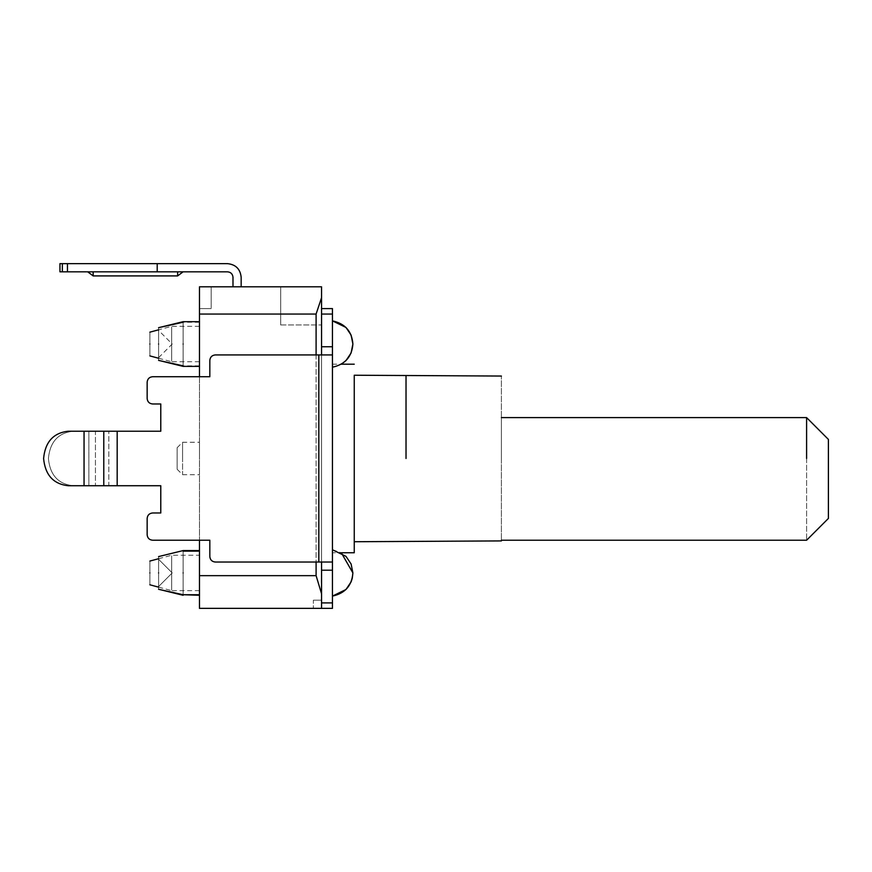 <?xml version="1.0" encoding="UTF-8"?>
<svg xmlns="http://www.w3.org/2000/svg" width="872" height="872" viewBox="0 0 872 872"><rect width="100%" height="100%" fill="white"/><g stroke="black" fill="none" stroke-linecap="round" stroke-linejoin="round"><path stroke-width="0.65" stroke-dasharray="4.36 3.27" d="M806.6 458.487L806.6 540.237L806.6 417.612L828.4 439.412L828.4 518.437L828.4 458.487M501.4 458.476L501.4 540.913L501.4 376.05L501.4 540.226L501.4 417.601L806.6 417.612M406.025 458.487L406.025 376.05L406.025 458.487M354.25 458.487L354.25 375.233L354.25 458.487M501.4 417.601L501.4 458.487M332.45 344.026C332.45 314.16 332.45 314.16 332.45 344.026C332.45 314.16 332.45 314.16 332.45 344.026C332.45 373.903 332.45 373.903 332.45 344.026C332.45 373.903 332.45 373.903 332.45 344.026C332.45 373.903 332.45 373.903 332.45 344.026C332.45 373.903 332.45 373.903 332.45 344.026C332.45 314.16 332.45 314.16 332.45 344.026C332.45 314.16 332.45 314.16 332.45 344.026C332.45 373.903 332.45 373.903 332.45 344.026C332.45 314.16 332.45 314.16 332.45 344.026M332.45 572.926C332.45 602.803 332.45 602.803 332.45 572.926C332.45 602.803 332.45 602.803 332.45 572.926C332.45 543.06 332.45 543.06 332.45 572.926C332.45 543.06 332.45 543.06 332.45 572.926C332.45 543.06 332.45 543.06 332.45 572.926C332.45 543.06 332.45 543.06 332.45 572.926C332.45 602.803 332.45 602.803 332.45 572.926C332.45 602.803 332.45 602.803 332.45 572.926C332.45 602.803 332.45 602.803 332.45 572.926C332.45 543.06 332.45 543.06 332.45 572.926M182.575 458.476C182.575 437.57 182.575 437.57 182.575 458.476C182.575 437.57 182.575 437.57 182.575 458.476C182.575 479.393 182.575 479.393 182.575 458.476C182.575 479.393 182.575 479.393 182.575 458.476M199.47 458.476C199.47 437.57 199.47 437.57 199.47 458.476C199.47 437.57 199.47 437.57 199.47 458.476L199.47 458.476M177.125 458.476C177.125 444.6 177.125 444.6 177.125 458.476C177.125 444.6 177.125 444.6 177.125 458.476C177.125 472.362 177.125 472.362 177.125 458.476C177.125 472.362 177.125 472.362 177.125 458.476M199.47 344.026C199.47 321.19 199.47 321.19 199.47 344.026C199.47 321.19 199.47 321.19 199.47 344.026C199.47 315.217 199.47 315.217 199.47 344.026C199.47 315.217 199.47 315.217 199.47 344.026C199.47 372.845 199.47 372.845 199.47 344.026C199.47 372.845 199.47 372.845 199.47 344.026C199.47 366.872 199.47 366.872 199.47 344.026C199.47 366.872 199.47 366.872 199.47 344.026M171.675 344.026C171.675 321.19 171.675 321.19 171.675 344.026C171.675 321.19 171.675 321.19 171.675 344.026C171.675 366.872 171.675 366.872 171.675 344.026C171.675 366.872 171.675 366.872 171.675 344.026M149.875 344.026C149.875 328.722 149.875 328.722 149.875 344.026C149.875 359.34 149.875 359.34 149.875 344.026M199.47 344.037C199.47 315.915 199.47 315.915 199.47 344.037C199.47 315.915 199.47 315.915 199.47 344.037C199.47 372.148 199.47 372.148 199.47 344.037C199.47 372.148 199.47 372.148 199.47 344.037M183.12 344.037C183.12 315.915 183.12 315.915 183.12 344.037C183.12 315.915 183.12 315.915 183.12 344.037C183.12 372.148 183.12 372.148 183.12 344.037C183.12 372.148 183.12 372.148 183.12 344.037M158.595 344.037C158.595 322.945 158.595 322.945 158.595 344.037C158.595 322.945 158.595 322.945 158.595 344.037C158.595 361.597 158.595 361.597 158.595 344.037C158.595 361.597 158.595 361.597 158.595 344.037C158.595 326.466 158.595 326.466 158.595 344.037C158.595 326.466 158.595 326.466 158.595 344.037C158.595 365.117 158.595 365.117 158.595 344.037C158.595 365.117 158.595 365.117 158.595 344.037M183.12 344.026C183.12 315.217 183.12 315.217 183.12 344.026C183.12 372.845 183.12 372.845 183.12 344.026M158.595 344.026C158.595 322.945 158.595 322.945 158.595 344.026C158.595 361.597 158.595 361.597 158.595 344.026C158.595 361.597 158.595 361.597 158.595 344.026C158.595 326.466 158.595 326.466 158.595 344.026C158.595 326.466 158.595 326.466 158.595 344.026C158.595 365.117 158.595 365.117 158.595 344.026M199.47 572.926C199.47 595.772 199.47 595.772 199.47 572.926C199.47 595.772 199.47 595.772 199.47 572.926C199.47 601.048 199.47 601.048 199.47 572.926C199.47 601.048 199.47 601.048 199.47 572.926C199.47 601.745 199.47 601.745 199.47 572.926C199.47 601.745 199.47 601.745 199.47 572.926C199.47 544.815 199.47 544.815 199.47 572.926C199.47 544.815 199.47 544.815 199.47 572.926C199.47 544.117 199.47 544.117 199.47 572.926C199.47 544.117 199.47 544.117 199.47 572.926C199.47 550.09 199.47 550.09 199.47 572.926C199.47 550.09 199.47 550.09 199.47 572.926M171.675 572.926C171.675 595.772 171.675 595.772 171.675 572.926C171.675 595.772 171.675 595.772 171.675 572.926C171.675 550.09 171.675 550.09 171.675 572.926C171.675 550.09 171.675 550.09 171.675 572.926M149.875 572.926C149.875 588.24 149.875 588.24 149.875 572.926C149.875 557.622 149.875 557.622 149.875 572.926M183.12 572.926C183.12 601.048 183.12 601.048 183.12 572.926C183.12 601.745 183.12 601.745 183.12 572.926C183.12 601.745 183.12 601.745 183.12 572.926C183.12 544.117 183.12 544.117 183.12 572.926C183.12 544.117 183.12 544.117 183.12 572.926C183.12 544.815 183.12 544.815 183.12 572.926M158.595 572.926C158.595 594.017 158.595 594.017 158.595 572.926C158.595 555.366 158.595 555.366 158.595 572.926C158.595 555.366 158.595 555.366 158.595 572.926C158.595 594.017 158.595 594.017 158.595 572.926C158.595 594.017 158.595 594.017 158.595 572.926C158.595 555.366 158.595 555.366 158.595 572.926C158.595 555.366 158.595 555.366 158.595 572.926C158.595 590.497 158.595 590.497 158.595 572.926C158.595 590.497 158.595 590.497 158.595 572.926C158.595 551.845 158.595 551.845 158.595 572.926C158.595 551.845 158.595 551.845 158.595 572.926C158.595 590.497 158.595 590.497 158.595 572.926C158.595 590.497 158.595 590.497 158.595 572.926C158.595 551.845 158.595 551.845 158.595 572.926M321.55 297.701L321.55 333.693L321.55 286.801L321.55 297.701L316.1 314.062L199.47 314.062L199.47 608.351L321.55 608.351L313.375 608.351L321.55 608.351L321.55 583.27L321.55 608.351L321.55 593.734L316.1 575.651L316.1 314.062M199.47 314.062L199.47 286.801C199.47 314.923 199.47 314.923 199.47 286.801C199.47 314.923 199.47 314.923 199.47 286.801C199.47 314.923 199.47 314.923 199.47 286.801C199.47 314.923 199.47 314.923 199.47 286.801L321.55 286.801L280.675 286.801L321.55 286.801L321.55 593.734M241.163 286.801L232.988 286.801L241.163 286.801L232.988 286.801L241.163 286.801L232.988 286.801L241.163 286.801L241.163 277.274C240.301 269.056 235.756 264.51 227.538 263.649L157.2 263.649L227.538 263.649C235.756 264.51 240.301 269.056 241.163 277.274C240.301 269.056 235.756 264.51 227.538 263.649L157.2 263.649L157.2 271.824L157.2 263.649L59.95 263.649L59.95 271.824L227.538 271.824L67.46 271.824L67.46 263.649L157.2 263.649L157.2 271.824L157.2 263.649L157.2 271.824L157.2 263.649L67.46 263.649L67.46 271.824L157.2 271.824L157.2 263.649L227.538 263.649C235.756 264.51 240.301 269.056 241.163 277.274L241.163 286.801L232.988 286.801L232.988 277.274L232.988 286.801L241.163 286.801L241.163 277.274C240.301 269.056 235.756 264.51 227.538 263.649L67.46 263.649L67.46 271.824L67.46 263.649L157.2 263.649L157.2 271.824L227.538 271.824C230.829 272.162 232.639 273.982 232.988 277.274C232.639 273.982 230.829 272.162 227.538 271.824C230.829 272.162 232.639 273.982 232.988 277.274L232.988 286.801L241.163 286.801L241.163 277.274L241.163 286.801L232.988 286.801L232.988 277.274L232.988 286.801L241.163 286.801L232.988 286.801M318.825 562.026L215.275 562.026C211.983 561.688 210.174 559.868 209.825 556.576C210.174 559.868 211.983 561.688 215.275 562.026C211.983 561.688 210.174 559.868 209.825 556.576L209.825 540.226L199.47 540.226L199.47 376.726L209.825 376.726L209.825 360.376C210.174 357.095 211.983 355.275 215.275 354.926L321.55 354.926L321.55 333.693L321.55 583.27L321.55 354.926L318.825 354.926L318.825 562.026L318.825 354.926L215.275 354.926C211.983 355.275 210.174 357.095 209.825 360.376C210.174 357.095 211.983 355.275 215.275 354.926L332.45 354.926L318.825 354.926L318.825 562.026L332.45 562.026L321.55 562.026L321.55 354.926L318.825 354.926L318.825 562.026L215.275 562.026L321.55 562.026L318.825 562.026L318.825 354.926M316.1 354.926L316.1 562.026M313.375 600.176L321.55 600.176L313.375 600.176L313.375 608.351L313.375 600.176M280.675 324.951L280.675 286.801L280.675 324.951L321.55 324.951L280.675 324.951M321.55 608.351L332.45 608.351L332.45 314.051L321.55 314.051L321.55 324.951L321.55 308.601L321.55 314.051L332.45 314.051L332.45 308.601L321.55 308.601M211.188 286.801C211.188 314.923 211.188 314.923 211.188 286.801C211.188 314.923 211.188 314.923 211.188 286.801C211.188 314.923 211.188 314.923 211.188 286.801C211.188 314.923 211.188 314.923 211.188 286.801M332.45 608.351L332.45 602.901L321.55 602.901L321.55 562.026L332.45 562.026L321.55 562.026M332.45 602.901L321.55 602.901M332.45 458.476L332.45 552.761L332.45 458.476M354.25 458.476L354.25 552.761L354.25 458.476M152.6 540.226C149.308 539.888 147.499 538.068 147.15 534.776C147.499 538.068 149.308 539.888 152.6 540.226L209.825 540.226L209.825 556.576L209.825 540.226L152.6 540.226C149.308 539.888 147.499 538.068 147.15 534.776L147.15 518.426C147.499 515.145 149.308 513.325 152.6 512.976L160.775 512.976L160.775 485.726L117.175 485.726L117.175 431.226L95.43 431.226L95.43 485.726L108.826 485.726L72.867 485.726C58.119 484.004 49.966 474.913 48.407 458.476C49.966 442.05 58.119 432.959 72.867 431.226L88.857 431.226L72.867 431.226C58.119 432.959 49.966 442.05 48.407 458.476C49.966 474.913 58.119 484.004 72.867 485.726L91.255 485.726L84.05 485.726L84.05 431.226L160.775 431.226L160.775 403.976L152.6 403.976C149.308 403.638 147.499 401.818 147.15 398.526L147.15 382.176C147.499 378.895 149.308 377.075 152.6 376.726L209.825 376.726L209.825 360.376L209.825 376.726L152.6 376.726C149.308 377.075 147.499 378.895 147.15 382.176C147.499 378.895 149.308 377.075 152.6 376.726M103.779 431.226L88.857 431.226L88.857 485.726L88.857 431.226L95.43 431.226L95.43 485.726L103.779 485.726L103.779 431.226L160.775 431.226L117.175 431.226L117.175 485.726L160.775 485.726L103.779 485.726M332.45 354.926L321.55 354.926L321.55 314.051L321.55 324.951L321.55 314.051L332.45 314.051M152.6 403.976C149.308 403.638 147.499 401.818 147.15 398.526C147.499 401.818 149.308 403.638 152.6 403.976L160.775 403.976L160.775 431.226M147.15 518.426C147.499 515.145 149.308 513.325 152.6 512.976C149.308 513.325 147.499 515.145 147.15 518.426L147.15 534.776M160.775 485.726L160.775 512.976L152.6 512.976M147.15 382.176L147.15 398.526M108.826 485.726L117.175 485.726L108.826 485.726L108.826 431.226L108.826 485.726M68.06 431.226C53.312 432.959 45.159 442.05 43.6 458.476C45.159 474.913 53.312 484.004 68.06 485.726M93.162 275.912L177.637 275.912L177.637 271.824L93.162 271.824C86.132 271.824 86.132 271.824 93.162 271.824C86.132 271.824 86.132 271.824 93.162 271.824C86.132 271.824 86.132 271.824 93.162 271.824C86.132 271.824 86.132 271.824 93.162 271.824L177.637 271.824C184.668 271.824 184.668 271.824 177.637 271.824C184.668 271.824 184.668 271.824 177.637 271.824L93.162 271.824C86.132 271.824 86.132 271.824 93.162 271.824C86.132 271.824 86.132 271.824 93.162 271.824L93.162 275.912L177.637 275.912L177.637 271.824C184.668 271.824 184.668 271.824 177.637 271.824C184.668 271.824 184.668 271.824 177.637 271.824L93.162 271.824L93.162 275.912L93.162 271.824M59.95 263.649L59.95 271.824L62.348 271.824L62.348 263.649L67.46 263.649L59.95 263.649L67.46 263.649L67.46 271.824L157.2 271.824L157.2 263.649L157.2 271.824L67.46 271.824M59.95 271.824L62.348 271.824L59.95 271.824L62.348 271.824L62.348 263.649L67.46 263.649M232.988 277.274C232.639 273.982 230.829 272.162 227.538 271.824C230.829 272.162 232.639 273.982 232.988 277.274M177.637 271.824C184.668 271.824 184.668 271.824 177.637 271.824C184.668 271.824 184.668 271.824 177.637 271.824L177.637 275.912M157.2 271.824L227.538 271.824L157.2 271.824L157.2 263.649M199.47 575.651L316.1 575.651M332.45 570.201L321.55 570.201M332.45 346.751L321.55 346.751M117.175 485.726L117.175 431.226M62.348 263.649L62.348 271.824M332.45 364.191L341.301 364.191L332.45 367.199M332.45 549.763L341.301 552.761L332.45 552.761M177.125 447.718L182.575 442.268L199.47 442.268M199.47 326.324L171.675 326.324L158.595 329.823M199.47 322.237L183.12 322.237M158.595 357.662L172.22 344.037L158.595 330.412M158.595 357.651L172.22 344.026L158.595 330.401M199.47 590.649L171.675 590.649M158.595 587.139L171.675 590.638M158.595 559.301L172.22 572.926L158.595 559.301M158.595 586.551L172.22 572.926L158.595 586.551M158.595 558.723L171.675 555.224L199.47 555.224M199.47 365.837L183.12 365.837M158.595 358.239L171.675 361.738M199.47 361.749L171.675 361.749M199.47 308.601L211.188 308.601L199.47 308.601M177.125 469.245L182.575 474.695L199.47 474.695"/><path stroke-width="1.31" d="M828.4 458.487L828.4 518.437L828.4 439.412L806.6 417.612L501.4 417.601M806.6 417.612L806.6 458.476M406.025 458.487L406.025 376.05L406.025 458.487M149.875 344.026C149.875 328.722 149.875 328.722 149.875 344.026C149.875 359.34 149.875 359.34 149.875 344.026M183.12 344.026C183.12 315.217 183.12 315.217 183.12 344.026C183.12 372.845 183.12 372.845 183.12 344.026M158.595 344.026C158.595 322.945 158.595 322.945 158.595 344.026C158.595 365.117 158.595 365.117 158.595 344.026M149.875 572.926C149.875 588.24 149.875 588.24 149.875 572.926C149.875 557.622 149.875 557.622 149.875 572.926M183.12 572.926C183.12 601.048 183.12 601.048 183.12 572.926C183.12 544.815 183.12 544.815 183.12 572.926M158.595 572.926C158.595 594.017 158.595 594.017 158.595 572.926C158.595 551.845 158.595 551.845 158.595 572.926M199.47 594.726L183.12 594.726L199.47 595.271M321.55 308.601L332.45 308.601L332.45 314.051L321.55 314.051L321.55 354.926L321.55 286.801L199.47 286.801L199.47 314.062L316.1 314.062L316.1 354.926M321.55 593.734L316.1 575.651L199.47 575.651L199.47 608.351L321.55 608.351L321.55 562.026M199.47 575.651L199.47 540.226L152.6 540.226L209.825 540.226L209.825 556.576C210.174 559.868 211.983 561.688 215.275 562.026L332.45 562.026L332.45 608.351L321.55 608.351M332.45 314.051L332.45 354.926L215.275 354.926C211.983 355.275 210.174 357.095 209.825 360.376L209.825 376.726L152.6 376.726L199.47 376.726L199.47 314.062M316.1 562.026L316.1 575.651M316.1 314.062L321.55 297.701M158.595 556.576L183.12 550.581L199.47 550.581M332.45 354.926L332.45 602.901L321.55 602.901M354.25 458.476L354.25 552.761L354.25 458.476M68.06 485.726L84.05 485.726L68.06 485.726C53.312 484.004 45.159 474.913 43.6 458.476C45.159 442.05 53.312 432.959 68.06 431.226L84.05 431.226L68.06 431.226M332.45 602.901L332.45 608.351M332.45 572.926C332.45 543.06 332.45 543.06 332.45 572.926C332.45 602.803 332.45 602.803 332.45 572.926L332.45 596.099C345.116 593.342 351.928 585.613 352.888 572.926L351.1 563.977L345.988 556.358L332.45 549.763M332.45 344.026C332.45 314.16 332.45 314.16 332.45 344.026C332.45 373.903 332.45 373.903 332.45 344.026L332.45 367.199C345.116 364.442 351.928 356.713 352.888 344.026L351.1 352.986L345.988 360.605L341.301 364.191L354.25 364.191M147.15 398.526L147.15 382.176L147.15 398.526C147.499 401.818 149.308 403.638 152.6 403.976L160.775 403.976L152.6 403.976M160.775 431.226L160.775 403.976L160.775 431.226L117.175 431.226L117.175 485.726L160.775 485.726L160.775 512.976L160.775 485.726M152.6 512.976L160.775 512.976L152.6 512.976C149.308 513.325 147.499 515.145 147.15 518.426L147.15 534.776L147.15 518.426M152.6 376.726C149.308 377.075 147.499 378.895 147.15 382.176M147.15 534.776C147.499 538.068 149.308 539.888 152.6 540.226M117.175 485.726L84.05 485.726L84.05 431.226L117.175 431.226M354.25 458.487L354.25 375.233L354.25 458.487M62.348 263.649L59.95 263.649L59.95 271.824L62.348 271.824L62.348 263.649L157.2 263.649L157.2 271.824L67.46 271.824L67.46 263.649M93.162 271.824L93.162 275.912L177.637 275.912L177.637 271.824M157.2 263.649L227.538 263.649C235.756 264.51 240.301 269.056 241.163 277.274L241.163 286.801M232.988 286.801L232.988 277.274C232.639 273.982 230.829 272.162 227.538 271.824L157.2 271.824M67.46 271.824L62.348 271.824M332.45 570.201L321.55 570.201M332.45 346.751L321.55 346.751M318.825 354.926L318.825 562.026M103.779 485.726L103.779 431.226M828.4 518.437L806.6 540.237M806.6 540.226L501.4 540.226M501.4 376.05L354.25 375.233M501.4 540.913L354.25 541.73M332.45 320.874C345.116 323.621 351.928 331.349 352.888 344.026L351.1 335.077L345.988 327.458L332.45 320.863M354.25 552.761L341.301 552.761L352.888 572.926L352.255 578.332L351.1 581.886L345.988 589.505L332.45 596.099M149.875 332.156L158.595 329.823M158.595 327.687L183.12 322.237M158.595 327.676L183.12 321.681L199.47 321.681M149.875 584.807L158.595 587.139M183.12 595.282L158.595 589.276L183.12 594.726M158.595 556.587L183.12 550.592M199.47 551.126L183.12 551.126M149.875 561.056L158.595 558.723M158.595 360.376L183.12 366.371L199.47 366.371M158.595 360.387L183.12 365.837M149.875 355.907L158.595 358.239M183.087 271.813L177.637 275.912L183.087 271.813M87.712 271.824L93.162 275.912M183.087 271.824L177.637 275.912"/></g></svg>
